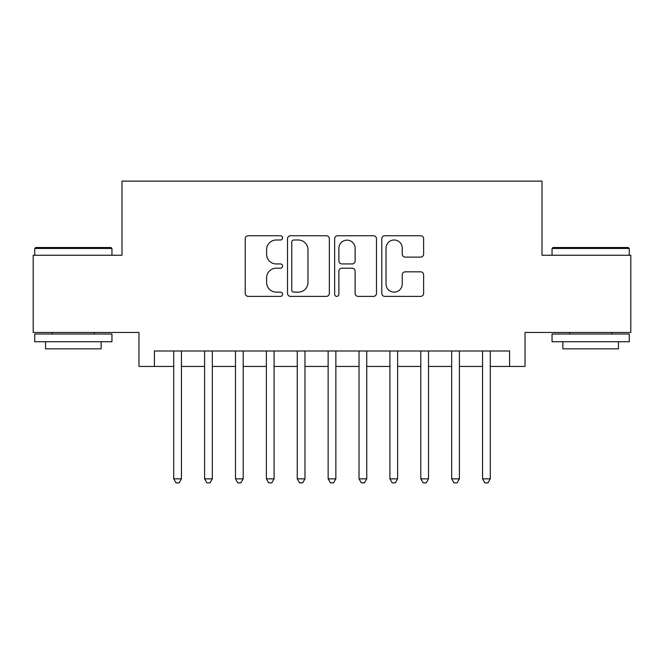 <?xml version="1.0" encoding="UTF-8"?>
<svg xmlns="http://www.w3.org/2000/svg" width="664" height="664" viewBox="0 0 664 664"><rect width="100%" height="100%" fill="white"/><g stroke="black" fill="none" stroke-linecap="round" stroke-linejoin="round"><path stroke-width="1" d="M282.59 237.87A2.125 2.125 0 0 0 280.465 235.745L248.253 235.745A3.029 3.029 0 0 0 245.223 238.783L245.223 293.347A3.029 3.029 0 0 0 248.253 296.376L280.465 296.376A2.125 2.125 0 0 0 282.59 294.252A2.125 2.125 0 0 0 280.465 292.135L276.299 292.135A9.703 9.703 0 0 1 266.596 282.432L266.596 277.884A9.703 9.703 0 0 1 276.299 268.181L280.465 268.181A2.125 2.125 0 0 0 282.59 266.065A2.125 2.125 0 0 0 280.465 263.94L276.299 263.94A9.703 9.703 0 0 1 266.596 254.237L266.596 249.697A9.703 9.703 0 0 1 276.299 239.994L280.465 239.994A2.125 2.125 0 0 0 282.59 237.87M420.594 257.117A3.029 3.029 0 0 0 423.624 254.088L423.624 238.783A3.029 3.029 0 0 0 420.594 235.745L384.821 235.745A3.029 3.029 0 0 0 381.792 238.783L381.792 293.347A3.029 3.029 0 0 0 384.821 296.376L420.594 296.376A3.029 3.029 0 0 0 423.624 293.347L423.624 274.854A3.029 3.029 0 0 0 420.594 271.825L405.289 271.825A3.029 3.029 0 0 0 402.251 274.854L402.251 284.026A8.109 8.109 0 0 1 394.142 292.135A8.109 8.109 0 0 1 386.033 284.026L386.033 248.104A8.109 8.109 0 0 1 394.142 239.994A8.109 8.109 0 0 1 402.251 248.104L402.251 254.088A3.029 3.029 0 0 0 405.289 257.117L420.594 257.117M154.422 366.437L154.422 350.99L509.579 350.99L509.579 366.437L525.025 366.437L525.025 332.465L630.8 332.465L630.8 255.25L542.007 255.25L542.007 181.131L121.993 181.131L121.993 255.25L33.2 255.25L33.2 332.465L138.975 332.465L138.975 366.437L173.719 366.437M329.344 238.783A3.029 3.029 0 0 0 326.314 235.745L290.541 235.745A3.029 3.029 0 0 0 287.512 238.783L287.512 293.347A3.029 3.029 0 0 0 290.541 296.376L326.314 296.376A3.029 3.029 0 0 0 329.344 293.347L329.344 238.783M337.685 235.745L373.458 235.745A3.029 3.029 0 0 1 376.488 238.783L376.488 293.347A3.029 3.029 0 0 1 373.458 296.376L358.145 296.376A3.029 3.029 0 0 1 355.115 293.347L355.115 271.219A3.029 3.029 0 0 0 352.086 268.181L341.927 268.181A3.029 3.029 0 0 0 338.897 271.219L338.897 294.252A2.125 2.125 0 0 1 336.772 296.376A2.125 2.125 0 0 1 334.656 294.252L334.656 238.783A3.029 3.029 0 0 1 337.685 235.745M181.438 366.437L204.603 366.437M212.322 366.437L235.488 366.437M243.207 366.437L266.372 366.437M274.091 366.437L297.256 366.437M304.975 366.437L328.141 366.437M335.859 366.437L359.025 366.437M366.744 366.437L389.909 366.437M397.628 366.437L420.793 366.437M428.512 366.437L451.678 366.437M459.397 366.437L482.562 366.437M490.281 366.437L509.579 366.437M293.878 239.994A2.125 2.125 0 0 0 291.762 242.111L291.762 290.01A2.125 2.125 0 0 0 293.878 292.135L298.277 292.135A9.703 9.703 0 0 0 307.98 282.432L307.98 249.697A9.703 9.703 0 0 0 298.277 239.994L293.878 239.994M355.115 248.253A8.109 8.109 0 0 0 347.006 240.144A8.109 8.109 0 0 0 338.897 248.253L338.897 260.911A3.029 3.029 0 0 0 341.927 263.94L352.086 263.94A3.029 3.029 0 0 0 355.115 260.911L355.115 248.253M181.438 350.99L181.438 478.852L173.719 478.852L173.719 350.99M181.438 478.852L179.122 482.869L176.035 482.869L173.719 478.852M35.673 247.531L111.029 247.531L111.95 248.46L34.744 248.46L35.673 247.531M73.347 341.728L34.744 341.728L34.744 334.009L111.95 334.009L111.95 341.728L73.347 341.728M101.144 341.728L101.144 348.832L45.55 348.832L45.55 341.728M552.971 247.531L628.327 247.531L629.256 248.46L552.05 248.46L552.971 247.531M590.653 341.728L552.05 341.728L552.05 334.009L629.256 334.009L629.256 341.728L590.653 341.728M618.45 341.728L618.45 348.832L562.856 348.832L562.856 341.728M212.322 350.99L212.322 478.852L204.603 478.852L204.603 350.99M212.322 478.852L210.007 482.869L206.919 482.869L204.603 478.852M243.207 350.99L243.207 478.852L235.488 478.852L235.488 350.99M243.207 478.852L240.891 482.869L237.803 482.869L235.488 478.852M274.091 350.99L274.091 478.852L266.372 478.852L266.372 350.99M274.091 478.852L271.775 482.869L268.688 482.869L266.372 478.852M304.975 350.99L304.975 478.852L297.256 478.852L297.256 350.99M304.975 478.852L302.659 482.869L299.572 482.869L297.256 478.852M335.859 350.99L335.859 478.852L328.141 478.852L328.141 350.99M335.859 478.852L333.544 482.869L330.456 482.869L328.141 478.852M366.744 350.99L366.744 478.852L359.025 478.852L359.025 350.99M366.744 478.852L364.428 482.869L361.341 482.869L359.025 478.852M397.628 350.99L397.628 478.852L389.909 478.852L389.909 350.99M397.628 478.852L395.312 482.869L392.225 482.869L389.909 478.852M428.512 350.99L428.512 478.852L420.793 478.852L420.793 350.99M428.512 478.852L426.197 482.869L423.109 482.869L420.793 478.852M459.397 350.99L459.397 478.852L451.678 478.852L451.678 350.99M459.397 478.852L457.081 482.869L453.993 482.869L451.678 478.852M490.281 350.99L490.281 478.852L482.562 478.852L482.562 350.99M490.281 478.852L487.965 482.869L484.878 482.869L482.562 478.852M34.744 255.25L34.744 248.46M52.348 334.009L52.348 332.465M94.346 334.009L94.346 332.465M111.95 255.25L111.95 248.46M552.05 255.25L552.05 248.46M569.654 334.009L569.654 332.465M611.652 334.009L611.652 332.465M629.256 255.25L629.256 248.46"/></g></svg>
